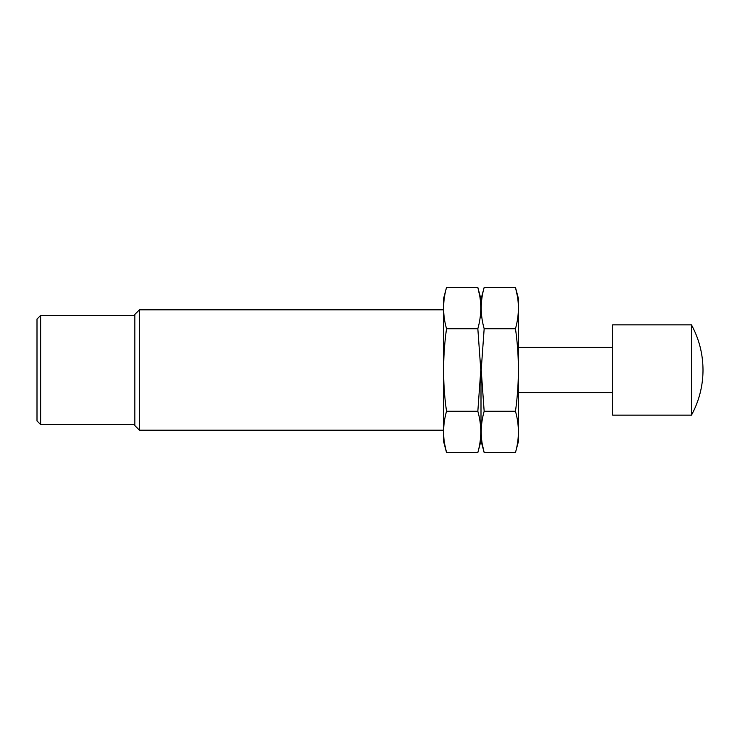 <?xml version="1.0" encoding="UTF-8"?>
<svg xmlns="http://www.w3.org/2000/svg" width="740" height="740" viewBox="0 0 740 740"><rect width="100%" height="100%" fill="white"/><g stroke="black" fill="none" stroke-linecap="round" stroke-linejoin="round"><path stroke-width="1.11" d="M703 370C702.935 353.979 699.087 338.929 691.456 324.851L612.692 324.851L612.692 415.149L691.456 415.149L691.456 324.851C699.087 338.929 702.935 353.979 703 370A94.063 94.063 0 0 1 691.456 415.149M443.371 430.199L139.444 430.199L139.444 309.801L443.371 309.801M139.444 430.199L134.828 425.583L134.828 314.417L139.444 309.801M37 370L37 319.079L40.635 315.443L40.635 424.557L37 420.921L37 370M481 370L481 440.735L481 370M482.323 444.296L484.163 452.547C480.26 438.792 480.26 425.038 484.163 411.274L481.204 370L484.163 328.726C480.26 314.963 480.26 301.208 484.163 287.453L515.466 287.453C519.36 301.208 519.36 314.963 515.466 328.726C519.36 355.894 519.36 383.413 515.466 411.274C519.36 425.038 519.36 438.792 515.466 452.547L484.163 452.547L481 440.735L477.837 452.547C481.74 438.792 481.74 425.038 477.837 411.274L480.796 370L477.837 328.726C481.74 314.963 481.74 301.208 477.837 287.453L479.677 295.704M517.297 295.704L515.466 287.453L518.629 299.265L518.629 440.735L515.466 452.547M515.466 411.274L484.163 411.274M515.466 328.726L484.163 328.726M444.703 444.296L446.535 452.547L443.371 440.735L443.371 299.265L446.535 287.453L477.837 287.453L481 299.265L484.163 287.453M477.837 452.547L446.535 452.547C442.64 438.792 442.64 425.038 446.535 411.274C442.64 384.106 442.64 356.588 446.535 328.726C442.64 314.963 442.64 301.208 446.535 287.453M446.535 328.726L477.837 328.726M446.535 411.274L477.837 411.274M134.828 315.443L40.635 315.443M134.828 424.557L40.635 424.557M612.692 347.421L518.629 347.421M612.692 392.579L518.629 392.579"/></g></svg>

